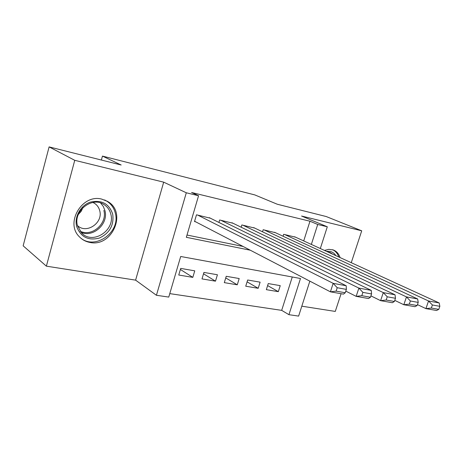 <?xml version="1.0" encoding="UTF-8"?>
<svg xmlns="http://www.w3.org/2000/svg" width="463" height="463" viewBox="0 0 463 463"><rect width="100%" height="100%" fill="white"/><g stroke="black" fill="none" stroke-linecap="round" stroke-linejoin="round"><path stroke-width="0.69" d="M89.857 242.427C112.023 247.514 127.423 212.384 107.688 201.492L101.779 199.125C82.217 193.627 64.722 223.085 79.439 236.836C82.304 239.799 85.777 241.657 89.857 242.427M340.056 257.567C338.835 253.793 336.589 251.259 333.325 249.968L328.805 249.337L324.424 250.408M309.845 281.145L298.623 316.102L288.935 314.684L300.481 278.5L180.697 256.485L168.758 297.084L156.425 295.278L186.3 192.782L198.563 195.739L186.334 237.311L250.327 250.217M135.607 280.144L163.682 182.162L74.751 160.314L49.113 146.898L23.15 245.818L46.375 266.161L135.607 280.144L156.425 295.278M301.807 306.182L335.276 311.425L341.086 293.71M169.776 293.617L281.683 310.36L288.935 314.684M74.751 160.314L46.375 266.161M351.261 262.695L361.719 230.811L301.569 216.036L327.3 226.789L320.321 248.527M49.113 146.898L121.167 165.007L102.456 156.095L254.8 194.911L277.285 204.235L326.189 216.528L361.719 230.811M210.422 218.218L196.497 214.809L194.506 221.569L195.687 221.829M233.005 223.247L219.647 219.989L218.912 222.443M254.679 228.074L241.854 224.954L241.165 227.211M275.502 232.715L263.181 229.723L262.533 231.807M267.62 285.596L278.332 291.667L266.347 289.664L268.251 283.57L280.231 285.648L278.332 291.667M247.092 281.845L258.198 288.299L245.737 286.215L247.659 280.005L260.113 282.158L258.198 288.299M225.741 277.916L237.27 284.803L224.306 282.633L226.233 276.289L239.192 278.535L237.27 284.803M203.523 273.795L215.492 281.163L201.995 278.905L203.934 272.423L217.425 274.762L215.492 281.163M281.683 310.36L292.269 276.99M194.755 270.838L180.703 268.401L178.747 275.022L192.811 277.372L194.755 270.838M303.716 240.922L309.967 221.216L191.584 192.498L198.563 195.739M187.006 235.03L243.104 246.466M295.527 237.178L283.669 234.307L283.067 236.24M102.456 156.095L101.38 160.036M163.682 182.162L186.3 192.782M309.967 221.216L317.716 224.474L327.3 226.789M311.356 244.423L317.716 224.474M180.385 269.466L192.811 277.372M294.607 236.755L439.19 302.952L428.553 300.985L425.914 308.624L431.337 308.04L438.791 309.365L439.85 306.327L432.396 304.978L431.337 308.04M417.452 304.613L425.914 308.624L436.563 310.494L438.791 309.365M284.676 234.533L428.553 300.985L432.396 304.978M439.85 306.327L439.19 302.952M326.38 251.305L330.015 251.386C332.492 251.959 334.442 253.377 335.86 255.645M332.874 254.274L330.136 252.538L327.954 252.022M338.766 256.971C337.591 253.44 335.49 251.015 332.469 249.69M112.712 214.103C114.153 225.174 109.685 233.167 99.308 238.08C88.271 240.864 80.73 237.044 76.696 226.604C74.086 216.933 80.591 205.306 90.395 202.117C101.634 199.663 109.077 203.656 112.712 214.103M77.518 225.759L81.61 232.976C92.797 245.17 115.524 230.25 110.831 214.201C109.818 210.133 107.613 206.961 104.221 204.692C92.322 195.936 72.917 211.012 77.518 225.759M82.946 207.58L81.152 211.354L78.334 214.467M92.913 202.453L94.788 203.489C97.299 205.248 98.943 207.65 99.719 210.694C103.347 222.888 86.355 234.405 77.466 225.539M79.688 237.097C93.977 251.177 120.936 232.629 115.322 213.194C114.02 207.951 111.149 203.917 106.71 201.087L104.516 199.935M274.547 232.27L417.655 298.971L406.491 296.905L403.817 304.735L409.309 304.127L417.146 305.522L418.216 302.408L410.386 300.991L409.309 304.127M394.777 300.365L403.817 304.735L414.998 306.703L417.146 305.522M264.223 229.961L406.491 296.905L410.386 300.991M418.216 302.408L417.655 298.971M253.689 227.599L395.037 294.786L383.295 292.61L380.592 300.655L386.159 300.018L394.395 301.482L395.477 298.288L387.247 296.795L386.159 300.018M370.921 295.874L380.592 300.655L392.352 302.721L394.395 301.482M242.942 225.197L383.295 292.61L387.247 296.795M395.477 298.288L395.037 294.786M231.969 222.744L371.251 290.382L358.889 288.096L356.151 296.355L361.794 295.689L370.464 297.229L371.563 293.953L362.894 292.379L361.794 295.689M345.797 291.117L356.151 296.355L368.531 298.531L370.464 297.229M220.776 220.238L358.889 288.096L362.894 292.379M371.563 293.953L371.251 290.382M209.345 217.685L346.197 285.752L333.169 283.339L330.403 291.829L336.115 291.129L345.259 292.755L346.365 289.387L337.226 287.726L336.115 291.129M194.593 221.262L330.403 291.829L343.448 294.121L345.259 292.755M197.678 215.075L333.169 283.339L337.226 287.726M346.365 289.387L346.197 285.752M100.61 202.979L103.307 206.457L104.945 210.613C108.712 223.745 93.242 237.936 80.99 232.328M80.03 231.124C91.853 237.322 107.63 223.473 103.862 210.462M107.688 201.492L106.982 201.081M105.986 200.67L105.211 200.213M103.237 204.108L104.221 204.692M94.788 203.489L93.746 202.858"/></g></svg>

